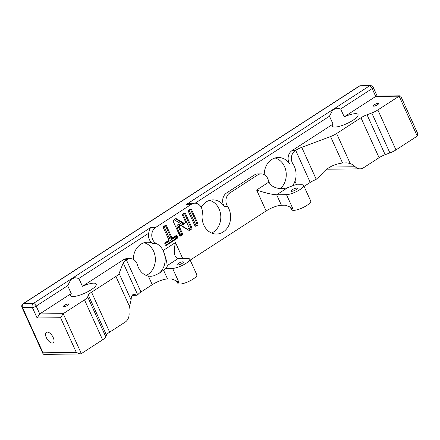 <?xml version="1.0" encoding="UTF-8"?>
<svg xmlns="http://www.w3.org/2000/svg" width="440" height="440" viewBox="0 0 440 440"><rect width="100%" height="100%" fill="white"/><g stroke="black" fill="none" stroke-linecap="round" stroke-linejoin="round"><path stroke-width="0.66" d="M417.257 136.114L417.736 133.606L400.802 96.267L400.103 95.821L399.141 96.179L377.85 109.956L395.967 149.897L417.257 136.114L399.141 96.179L375.716 96.443L344.218 116.831L340.654 108.977L336.529 108.191L332.684 110.072L329.478 116.21L333.041 124.069L291.984 150.645L295.262 150.607A8.927 7.453 89.4 0 0 292.991 163.982L289.713 164.021A8.927 7.453 -90.6 0 1 291.984 150.645M201.234 207.339A17.111 14.284 -90.6 0 1 212.883 199.865A17.111 14.284 -90.6 0 1 224.263 206.388A8.927 7.453 -90.6 0 1 226.534 193.012L254.37 174.994A8.927 7.453 -90.6 0 1 257.835 173.921L261.113 173.888A8.927 7.453 89.4 0 0 257.648 174.955L229.812 192.973A8.927 7.453 89.4 0 0 227.541 206.355L224.263 206.388M264.242 174.674A17.111 14.284 -90.6 0 1 278.333 157.493A17.111 14.284 -90.6 0 1 280.99 157.762A17.111 14.284 -90.6 0 1 289.713 164.021M191.631 209.732L190.647 209.743L196.944 223.619L197.929 223.608L191.631 209.732A1.188 0.996 -90.6 0 0 190.284 209.248L188.92 210.128A1.188 0.996 -90.6 0 0 188.524 211.745L194.816 225.621A1.188 0.996 -90.6 0 0 196.163 226.105L197.532 225.22L196.548 225.231L195.212 226.1M197.929 223.608A1.188 0.996 -90.6 0 1 197.532 225.22M179.636 227.26L178.651 227.271L181.522 233.602L182.507 233.591L179.636 227.26A1.188 0.996 89.4 0 1 180.945 225.632L188.821 230.291L189.734 230.269L191.433 229.169L190.448 229.18L188.777 230.263M182.507 233.591A1.188 0.996 -90.6 0 1 182.111 235.208L181.126 235.219L180.015 235.934M180.043 235.956L180.966 235.945L182.111 235.208M180.966 235.945A1.188 0.996 -90.6 0 1 179.619 235.461L173.322 221.579A1.188 0.996 -90.6 0 1 173.723 219.967L175.516 218.806A1.188 0.996 -90.6 0 1 176.424 218.785L175.532 218.796M175.489 218.823L183.123 223.295L184.107 223.284L176.424 218.785M184.107 223.284A1.188 0.996 89.4 0 0 185.411 221.65L182.644 215.551A1.188 0.996 -90.6 0 1 183.04 213.934L184.184 213.197A1.188 0.996 -90.6 0 1 185.531 213.675L184.553 213.686L190.845 227.568L191.829 227.557L185.531 213.675M191.829 227.557A1.188 0.996 -90.6 0 1 191.433 229.169M189.734 230.269A1.188 0.996 -90.6 0 1 188.821 230.291M166.573 225.951L165.589 225.962L170.66 237.144L171.644 237.132L166.573 225.951A1.188 0.996 -90.6 0 0 165.226 225.467L163.862 226.353A1.188 0.996 -90.6 0 0 163.46 227.964L168.531 239.146A1.188 0.996 89.4 0 1 168.135 240.757L165.325 242.578A1.188 0.996 -90.6 0 0 164.929 244.189L165.204 244.794A1.188 0.996 -90.6 0 0 166.551 245.278L177.04 238.486L176.055 238.497L165.594 245.267M171.644 237.132A1.188 0.996 89.4 0 0 172.992 237.611L175.813 235.785A1.188 0.996 -90.6 0 1 177.161 236.269L176.176 236.28L176.451 236.885L177.436 236.874L177.161 236.269M177.436 236.874A1.188 0.996 -90.6 0 1 177.04 238.486M261.113 173.888A8.927 7.453 89.4 0 1 268.268 179.988A17.111 14.284 89.4 0 0 268.972 182.023C272.091 188.843 281.815 189.569 287.716 187.611L276.661 194.766C271.876 194.519 265.199 192.935 256.63 190.014L268.972 182.023M194.871 203.214L190.476 203.291L186.494 204.341L369.331 85.982L359.502 86.092L23.524 303.589L33.347 303.474L150.733 227.486L155.65 227.431L191.406 204.287A8.927 7.453 89.4 0 1 194.871 203.214A8.927 7.453 89.4 0 1 202.301 213.785A17.111 14.284 89.4 0 0 216.541 234.042A17.111 14.284 89.4 0 0 229.251 224.334A17.111 14.284 89.4 0 0 227.541 206.355M155.65 227.431A8.927 7.453 89.4 0 0 151.773 235.725A8.927 7.453 89.4 0 0 156.365 243.524A17.111 14.284 -90.6 0 1 163.136 250.536L175.472 242.55L182.732 258.55M287.716 187.611L295.108 184.844L301.763 184.767A10.417 2.673 155.6 0 1 303.611 185.411A10.417 2.673 155.6 0 1 297.666 190.938A10.417 2.673 155.6 0 1 286.49 194.656L293.024 209.061L289.922 206.954L285.395 205.194L281.413 205.238A11.902 3.058 -24.4 0 0 266.134 210.964L190.179 260.134M175.472 242.55C174.064 248.606 174.004 253.237 175.291 256.443L178.052 258.599L187.88 258.489A10.417 2.673 155.6 0 1 189.728 259.132A10.417 2.673 155.6 0 1 183.782 264.66A10.417 2.673 155.6 0 1 172.607 268.378L179.141 282.783L176.038 280.676L171.512 278.916L167.53 278.96A11.902 3.058 -24.4 0 0 152.251 284.686L148.374 276.133A17.111 14.284 -90.6 0 1 137.368 264.721A8.927 7.453 89.4 0 0 130.213 258.627A8.927 7.453 89.4 0 0 126.748 259.694L126.407 259.913L140.96 291.995A8.927 2.294 -24.4 0 0 138.226 294.245L137.715 294.855L123.217 262.895A8.927 2.294 155.6 0 1 126.407 259.913M152.251 284.686L140.96 291.995M144.161 242.726A17.111 14.284 -90.6 0 1 155.32 258.231A17.111 14.284 -90.6 0 1 146.168 275.423M211.618 233.057A17.111 14.284 89.4 0 0 220.77 215.864A17.111 14.284 89.4 0 0 209.611 200.36M280.412 188.524A17.111 14.284 89.4 0 0 285.951 171.226A17.111 14.284 89.4 0 0 275.061 157.988M329.791 167.156L330.253 167.151A8.927 7.453 -90.6 0 1 330.149 167.052A17.111 14.284 89.4 0 0 330.088 166.986M156.365 243.524L153.087 243.562A8.927 7.453 -90.6 0 1 148.681 233.244L78.854 278.449L74.723 277.662L70.884 279.548L67.672 285.687L71.236 293.541L39.738 313.935L63.212 313.671L84.496 299.888A8.927 2.294 -24.4 0 0 87.687 296.912L88.363 295.18A8.927 2.294 155.6 0 1 91.547 292.199L115.907 276.43A8.927 2.294 -24.4 0 0 119.097 273.449L123.217 262.895M126.748 259.694L123.47 259.732L82.418 286.308L78.854 278.449M123.47 259.732A8.927 7.453 -90.6 0 1 126.934 258.66L130.213 258.627M153.087 243.562A17.111 14.284 89.4 0 0 150.09 242.501A17.111 14.284 89.4 0 0 147.433 242.231A17.111 14.284 89.4 0 0 133.342 259.408M374.259 104.786A2.976 0.764 155.6 0 1 376.97 103.549A2.976 0.764 155.6 0 1 378.604 103.538A2.976 0.764 155.6 0 1 376.211 105.463A2.976 0.764 155.6 0 1 373.186 105.996A2.976 0.764 155.6 0 1 374.259 104.786M344.218 116.831A14.135 3.63 155.6 0 1 358.05 114.538A14.135 3.63 155.6 0 1 346.682 123.679A14.135 3.63 155.6 0 1 332.31 126.214A14.135 3.63 155.6 0 1 333.041 124.069M295.669 150.343A8.927 2.294 155.6 0 1 301.736 147.329L316.228 179.278L314.369 180.202A8.927 2.294 -24.4 0 0 310.222 182.424L295.669 150.343L295.262 150.607M301.736 147.329L330.545 136.538A8.927 2.294 -24.4 0 0 336.611 133.529L350.229 163.543L347.166 162.871L342.546 162.987L330.545 136.538M395.967 149.897A8.927 2.294 155.6 0 1 389.901 152.911L385.154 154.688A8.927 2.294 -24.4 0 0 379.088 157.696L360.971 117.761L336.611 133.529M360.971 117.761A8.927 2.294 155.6 0 1 367.037 114.747L371.784 112.97A8.927 2.294 -24.4 0 0 377.85 109.956M64.46 305.327A2.976 0.764 155.6 0 1 67.172 304.095A2.976 0.764 155.6 0 1 68.805 304.084A2.976 0.764 155.6 0 1 66.413 306.009A2.976 0.764 155.6 0 1 63.388 306.543A2.976 0.764 155.6 0 1 64.46 305.327M82.418 286.308A14.135 3.63 155.6 0 1 96.25 284.014A14.135 3.63 155.6 0 1 84.876 293.156A14.135 3.63 155.6 0 1 70.51 295.691A14.135 3.63 155.6 0 1 71.236 293.541M292.243 189.734A3.421 0.88 155.6 0 1 295.361 188.315A3.421 0.88 155.6 0 1 297.242 188.298A3.421 0.88 155.6 0 1 294.486 190.514A3.421 0.88 155.6 0 1 291.011 191.125A3.421 0.88 155.6 0 1 292.243 189.734M286.49 194.656L276.661 194.766L281.413 205.238M310.222 182.424L304.062 186.412M292.452 186.021A17.111 14.284 89.4 0 0 294.982 181.225A17.111 14.284 89.4 0 0 292.991 163.982M316.228 179.278L321.178 174.955C325.996 168.316 333.118 164.329 342.546 162.987M330.149 167.052L355.207 166.766A17.111 14.284 89.4 0 0 350.229 163.543M379.088 157.696L363.528 167.772A8.927 7.453 89.4 0 1 360.063 168.845L328.449 169.197A8.927 7.453 -90.6 0 1 326.931 169.026M81.329 353.611L79.981 353.969L76.318 352.418L60.577 317.719L63.212 313.671L81.329 353.611L102.614 339.829L84.496 299.888M91.547 292.199L109.665 332.139L125.23 322.064A8.927 7.453 89.4 0 0 129.069 313.192A17.111 14.284 -90.6 0 1 129.525 306.444L115.907 276.43M109.665 332.139A8.927 2.294 -24.4 0 0 106.48 335.115L105.804 336.848A8.927 2.294 155.6 0 1 102.614 339.829M355.207 166.766A8.927 7.453 89.4 0 0 360.063 168.845M46.343 337.623A6.248 3.042 57.1 0 1 46.387 332.338A6.248 3.042 57.1 0 1 52.338 335.929A6.248 3.042 57.1 0 1 53.18 342.826A6.248 3.042 57.1 0 1 46.343 337.623M119.097 273.449L131.093 299.899C131.312 296.241 132.281 294.355 133.996 294.239L136.879 295.29L137.715 294.855M178.36 263.456A3.421 0.88 155.6 0 1 181.478 262.037A3.421 0.88 155.6 0 1 183.359 262.02A3.421 0.88 155.6 0 1 180.604 264.231A3.421 0.88 155.6 0 1 177.128 264.847A3.421 0.88 155.6 0 1 178.36 263.456M178.052 258.599L166.996 265.755C167.415 266.376 167.068 267.278 165.952 268.45L163.548 270.188L167.53 278.96M172.607 268.378L165.952 268.45M189.728 259.132L196.856 274.846A10.417 2.673 155.6 0 1 188.474 281.584A10.417 2.673 155.6 0 1 177.887 283.448L177.293 282.139A10.417 2.673 155.6 0 0 179.141 282.783M303.611 185.411L310.739 201.124A10.417 2.673 155.6 0 1 304.793 206.652A10.417 2.673 155.6 0 1 293.618 210.37A10.417 2.673 155.6 0 1 291.77 209.726L289.916 206.965M131.093 299.899L129.525 306.444M159.368 273.125A17.111 14.284 89.4 0 0 163.136 250.536C165.963 258.093 167.25 263.164 166.996 265.755M292.749 185.906L294.982 181.225L296.615 184.828M148.374 276.133L151.047 276.32L153.951 275.754L159.005 273.35L163.548 270.188M150.733 227.486C149.804 228.602 149.121 230.522 148.681 233.244M340.654 108.977L372.152 88.583A2.976 0.764 -24.4 0 0 373.225 87.373A2.976 2.976 0 0 0 370.48 85.624A2.976 2.486 -90.6 0 0 369.331 85.982A2.976 1.447 57.1 0 1 372.152 88.583L375.716 96.443L376.684 96.085L400.103 95.821M79.981 353.969L43.786 354.376L43.093 353.931L43.021 352.792L76.318 352.418M60.577 317.719L37.108 317.983L39.738 313.935L36.174 306.075L67.672 285.687M329.478 116.21L195.069 203.22M266.134 210.964L256.63 190.014M257.648 174.955L254.37 174.994M226.534 193.012L229.812 192.973M37.108 317.983L32.357 307.505L22.528 307.615L43.021 352.792M191.406 204.287L186.494 204.341M293.024 209.061A10.417 2.673 155.6 0 1 291.175 208.417M87.687 296.912L105.804 336.848M106.48 335.115L88.363 295.18M367.037 114.747L385.154 154.688M389.901 152.911L371.784 112.97M132.489 294.971L135.894 294.932M165.621 245.289L166.551 245.278M164.852 243.98L174.922 237.457L174.647 236.852L171.826 238.678A2.382 1.986 -90.6 0 1 169.131 237.716L164.06 226.534L163.411 226.958M167.679 241.054A2.382 1.986 -90.6 0 1 166.975 241.824L164.879 243.177M179.256 234.657L179.993 234.174L177.122 227.849A2.382 1.986 -90.6 0 1 177.436 225.06A2.382 1.986 -90.6 0 1 179.746 224.582L187.616 229.24L189.321 228.14L183.024 214.258L182.595 214.539M184.635 223.399A2.382 1.986 -90.6 0 1 182.034 224.373L174.35 219.874L173.272 220.572M195.239 226.116L196.163 226.105M194.453 224.818L195.415 224.191L189.123 210.315L188.469 210.733M175.786 235.807A1.188 0.996 -90.6 0 1 176.176 236.28A1.188 0.308 155.6 0 0 174.647 236.852A1.188 0.578 57.1 0 1 174.554 236.599M176.451 236.885A1.188 0.996 -90.6 0 1 176.055 238.497A1.188 0.578 -122.9 0 1 174.922 237.457A1.188 0.308 155.6 0 1 176.451 236.885M169.131 237.716A1.188 0.308 155.6 0 1 170.66 237.144A1.188 0.996 89.4 0 0 171.545 237.765L172.53 237.754M165.198 225.489A1.188 0.996 -90.6 0 1 165.589 225.962A1.188 0.308 155.6 0 0 164.06 226.534A1.188 0.578 -122.9 0 1 163.966 226.281M181.522 233.602A1.188 0.996 -90.6 0 1 181.126 235.219A1.188 0.578 -122.9 0 1 179.993 234.174A1.188 0.308 155.6 0 1 181.522 233.602M180.494 225.506L179.509 225.517A1.188 0.996 89.4 0 0 178.651 227.271A1.188 0.308 155.6 0 0 177.122 227.849M182.034 224.373A1.188 0.583 -59.6 0 1 183.123 223.295A1.188 0.996 89.4 0 0 183.568 223.416L184.553 223.405M190.845 227.568A1.188 0.996 -90.6 0 1 190.448 229.18A1.188 0.578 -122.9 0 1 189.321 228.14A1.188 0.308 155.6 0 1 190.845 227.568M184.156 213.213A1.188 0.996 -90.6 0 1 184.553 213.686A1.188 0.308 155.6 0 0 183.024 214.258A1.188 0.578 -122.9 0 1 182.93 214.016M190.256 209.264A1.188 0.996 -90.6 0 1 190.647 209.743A1.188 0.308 155.6 0 0 189.123 210.315A1.188 0.578 -122.9 0 1 189.024 210.062M196.944 223.619A1.188 0.996 -90.6 0 1 196.548 225.231A1.188 0.578 -122.9 0 1 195.415 224.191A1.188 0.308 155.6 0 1 196.944 223.619M171.826 238.678A1.188 0.578 57.1 0 1 171.749 237.765M174.257 219.621A1.188 0.578 -122.9 0 0 174.35 219.874A1.188 0.583 -59.6 0 1 174.62 219.384M179.746 224.582A1.188 0.583 -59.4 0 0 179.702 225.517M187.957 229.779A1.188 0.578 -122.9 0 1 187.616 229.24A1.188 0.583 -59.4 0 0 187.528 229.526M370.48 85.624L360.657 85.739A2.976 2.486 89.4 0 0 359.502 86.092A2.976 1.447 57.1 0 0 359.073 86.213L23.095 303.71A2.976 1.447 57.1 0 1 23.524 303.589A2.976 2.486 -90.6 0 0 22.528 307.615A2.976 0.764 -24.4 0 1 22 307.434L43.093 353.931M32.357 307.505A2.976 0.764 -24.4 0 0 36.174 306.075A2.976 1.447 57.1 0 0 33.347 303.474A2.976 2.486 89.4 0 0 32.357 307.505M176.033 280.687L177.293 282.139M136.879 295.29L132.204 295.345M373.225 87.373L377.174 96.08M360.657 85.739A2.976 2.976 0 0 0 359.073 86.213M23.095 303.71A2.976 2.976 0 0 0 22 307.434"/></g></svg>
